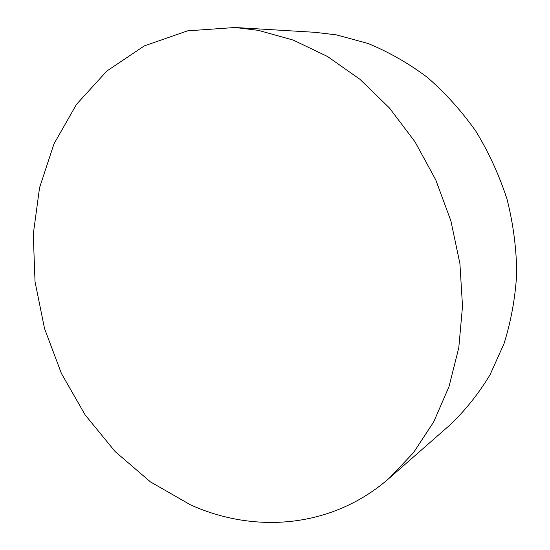 <?xml version="1.0" encoding="UTF-8"?>
<svg xmlns="http://www.w3.org/2000/svg" width="550" height="550" viewBox="0 0 550 550"><rect width="100%" height="100%" fill="white"/><g stroke="black" fill="none" stroke-linecap="round" stroke-linejoin="round"><path stroke-width="0.82" d="M190.334 504.756C254.299 533.823 332.056 528.426 389.338 478.129L413.524 452.636L433.689 421.926L449.006 386.65L458.789 347.717L462.516 306.233L459.896 263.498L450.897 220.907L435.765 179.898L415.016 141.831L389.4 107.944L359.865 79.234L327.456 56.471L293.281 40.109L258.424 30.36L235.097 27.5L187.577 30.848L144.265 45.911L106.865 71.026L76.532 104.328L53.982 143.866L39.545 187.77L33.275 234.272L35.035 281.731L44.543 328.604L61.414 373.457L85.126 414.879L115.074 451.495L150.466 481.91L190.334 504.756M389.338 478.129L449.673 425.232C465.025 410.706 478.479 393.896 490.029 374.818L504.02 343.661C511.053 321.282 515.288 297.859 516.725 273.391C516.471 248.634 513.274 224.015 507.127 199.526C499.345 175.464 488.95 152.742 475.936 131.354C461.601 111.045 445.39 93.039 427.295 77.344C408.396 63.174 388.568 51.865 367.819 43.409L336.366 34.87L315.191 32.333L235.097 27.5"/></g></svg>
